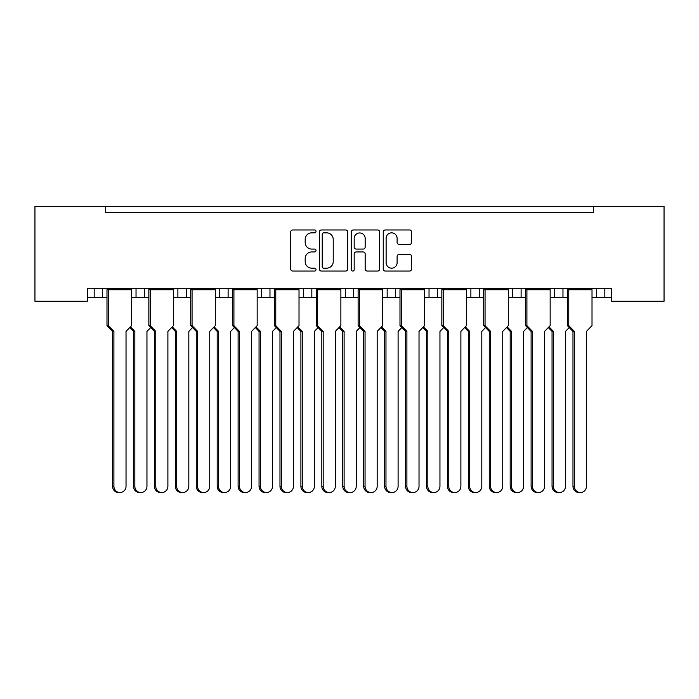 <?xml version="1.0" encoding="UTF-8"?>
<svg xmlns="http://www.w3.org/2000/svg" width="699" height="699" viewBox="0 0 699 699"><rect width="100%" height="100%" fill="white"/><g stroke="black" fill="none" stroke-linecap="round" stroke-linejoin="round"><path stroke-width="1.05" d="M316.018 231.404A1.442 1.442 0 0 0 314.576 229.971L292.75 229.971A2.053 2.053 0 0 0 290.697 232.024L290.697 269.001A2.053 2.053 0 0 0 292.75 271.055L314.576 271.055A1.442 1.442 0 0 0 316.018 269.613A1.442 1.442 0 0 0 314.576 268.18L311.754 268.18A6.571 6.571 0 0 1 305.183 261.601L305.183 258.525A6.571 6.571 0 0 1 311.754 251.946L314.576 251.946A1.442 1.442 0 0 0 316.018 250.513A1.442 1.442 0 0 0 314.576 249.071L311.754 249.071A6.571 6.571 0 0 1 305.183 242.501L305.183 239.416A6.571 6.571 0 0 1 311.754 232.846L314.576 232.846A1.442 1.442 0 0 0 316.018 231.404M409.535 244.449A2.053 2.053 0 0 0 411.589 242.396L411.589 232.024A2.053 2.053 0 0 0 409.535 229.971L385.298 229.971A2.053 2.053 0 0 0 383.244 232.024L383.244 269.001A2.053 2.053 0 0 0 385.298 271.055L409.535 271.055A2.053 2.053 0 0 0 411.589 269.001L411.589 256.472A2.053 2.053 0 0 0 409.535 254.41L399.164 254.41A2.053 2.053 0 0 0 397.111 256.472L397.111 262.684A5.496 5.496 0 0 1 391.615 268.18A5.496 5.496 0 0 1 386.119 262.684L386.119 238.342A5.496 5.496 0 0 1 391.615 232.846A5.496 5.496 0 0 1 397.111 238.342L397.111 242.396A2.053 2.053 0 0 0 399.164 244.449L409.535 244.449M611.73 288.285L87.27 288.285L87.27 301.26L34.95 301.26L34.95 206.458L664.05 206.458L664.05 301.26L611.73 301.26L611.73 288.285M105.689 206.458L105.689 212.732L593.311 212.732L593.311 206.458M347.7 232.024A2.053 2.053 0 0 0 345.647 229.971L321.409 229.971A2.053 2.053 0 0 0 319.356 232.024L319.356 269.001A2.053 2.053 0 0 0 321.409 271.055L345.647 271.055A2.053 2.053 0 0 0 347.7 269.001L347.7 232.024M353.353 229.971L377.591 229.971A2.053 2.053 0 0 1 379.644 232.024L379.644 269.001A2.053 2.053 0 0 1 377.591 271.055L367.22 271.055A2.053 2.053 0 0 1 365.166 269.001L365.166 253.999A2.053 2.053 0 0 0 363.113 251.946L356.228 251.946A2.053 2.053 0 0 0 354.175 253.999L354.175 269.613A1.442 1.442 0 0 1 352.733 271.055A1.442 1.442 0 0 1 351.3 269.613L351.3 232.024A2.053 2.053 0 0 1 353.353 229.971M550.157 297.704L562.966 297.704L562.966 288.285L562.966 297.704L567.405 297.704M592.009 297.704L596.448 297.704L596.448 288.285M596.448 297.704L604.827 297.704L604.827 288.285L604.827 297.704L611.73 297.704M554.595 297.704L554.595 288.285L554.595 297.704M508.295 297.704L521.113 297.704L521.113 288.285L521.113 297.704L525.552 297.704M512.743 297.704L512.743 288.285L512.743 297.704M466.443 297.704L479.252 297.704L479.252 288.285L479.252 297.704L483.699 297.704M437.399 288.285L437.399 297.704L441.838 297.704M395.538 288.285L395.538 297.704L399.985 297.704M424.581 297.704L429.029 297.704L429.029 288.285M395.538 297.704L387.167 297.704L387.167 288.285L387.167 297.704L382.729 297.704M340.876 297.704L353.685 297.704L353.685 288.285L353.685 297.704L358.124 297.704M311.833 288.285L311.833 297.704L316.271 297.704M257.162 297.704L269.971 297.704L269.971 288.285L269.971 297.704L274.419 297.704M299.015 297.704L303.462 297.704L303.462 288.285M261.601 297.704L261.601 288.285L261.601 297.704M215.301 297.704L228.119 297.704L228.119 288.285L228.119 297.704L232.557 297.704M173.448 297.704L186.257 297.704L186.257 288.285L186.257 297.704L190.705 297.704M131.595 297.704L144.405 297.704L144.405 288.285L144.405 297.704L148.843 297.704M136.034 297.704L136.034 288.285L136.034 297.704M87.27 297.704L102.552 297.704L102.552 288.285L102.552 297.704L106.991 297.704M94.173 297.704L94.173 288.285L94.173 297.704M437.399 297.704L429.029 297.704M311.833 297.704L303.462 297.704M105.689 212.732L593.311 212.732M177.887 297.704L177.887 288.285M219.748 297.704L219.748 288.285M345.315 297.704L345.315 288.285M470.881 297.704L470.881 288.285M323.672 232.846A1.442 1.442 0 0 0 322.23 234.279L322.23 266.738A1.442 1.442 0 0 0 323.672 268.18L326.643 268.18A6.571 6.571 0 0 0 333.222 261.601L333.222 239.416A6.571 6.571 0 0 0 326.643 232.846L323.672 232.846M365.166 238.438A5.496 5.496 0 0 0 359.67 232.95A5.496 5.496 0 0 0 354.175 238.438L354.175 247.018A2.053 2.053 0 0 0 356.228 249.071L363.113 249.071A2.053 2.053 0 0 0 365.166 247.018L365.166 238.438M119.966 492.542L118.612 492.542A6.282 6.064 -90 0 1 112.548 486.268L113.902 486.268A6.282 6.064 90 0 0 119.966 492.542A6.282 6.064 90 0 0 126.03 486.268L126.03 331.396L131.595 325.638L131.595 289.753L108.345 289.753L107.253 288.914L131.325 288.914L131.325 288.285M107.253 288.285L106.991 289.753L108.345 289.753L108.345 325.638L113.902 331.396L112.548 331.396L106.991 325.638L106.991 289.753M112.53 212.732A2.097 2.097 0 0 0 111.622 212.522L110.669 212.522A2.097 2.097 0 0 0 109.76 212.732M128.817 212.732A2.097 2.097 0 0 0 127.908 212.522L126.956 212.522A2.097 2.097 0 0 0 126.047 212.732M131.325 288.914L131.595 289.753M113.902 486.268L113.902 331.396M106.991 325.638L108.345 325.638M112.548 486.268L112.548 331.396M140.892 492.542L139.538 492.542A6.282 6.064 -90 0 1 133.474 486.268L134.828 486.268A6.282 6.064 90 0 0 140.892 492.542A6.282 6.064 90 0 0 146.956 486.268L146.956 331.396L150.687 327.543M133.465 212.732A2.097 2.097 0 0 0 132.548 212.522L131.604 212.522A2.097 2.097 0 0 0 130.687 212.732M149.752 212.732A2.097 2.097 0 0 0 148.835 212.522L147.891 212.522A2.097 2.097 0 0 0 146.973 212.732M130.433 326.844L134.828 331.396L133.474 331.396L129.752 327.543M134.828 486.268L134.828 331.396M133.474 486.268L133.474 331.396M161.827 492.542L160.473 492.542A6.282 6.064 -90 0 1 154.409 486.268L155.763 486.268A6.282 6.064 90 0 0 161.827 492.542A6.282 6.064 90 0 0 167.891 486.268L167.891 331.396L173.448 325.638L173.448 289.753L150.198 289.753L149.114 288.914L173.177 288.914L173.177 288.285M149.114 288.285L148.843 289.753L150.198 289.753L150.198 325.638L155.763 331.396L154.409 331.396L148.843 325.638L148.843 289.753M154.392 212.732A2.097 2.097 0 0 0 153.474 212.522L152.531 212.522A2.097 2.097 0 0 0 151.613 212.732M170.678 212.732A2.097 2.097 0 0 0 169.77 212.522L168.817 212.522A2.097 2.097 0 0 0 167.9 212.732M173.177 288.914L173.448 289.753M155.763 486.268L155.763 331.396M148.843 325.638L150.198 325.638M154.409 486.268L154.409 331.396M203.68 492.542L202.326 492.542A6.282 6.064 -90 0 1 196.262 486.268L197.616 486.268A6.282 6.064 90 0 0 203.68 492.542A6.282 6.064 90 0 0 209.744 486.268L209.744 331.396L215.301 325.638L215.301 289.753L192.059 289.753L190.967 288.914L215.039 288.914L215.039 288.285M190.967 288.285L190.705 289.753L192.059 289.753L192.059 325.638L197.616 331.396L196.262 331.396L190.705 325.638L190.705 289.753M196.244 212.732A2.097 2.097 0 0 0 195.336 212.522L194.383 212.522A2.097 2.097 0 0 0 193.474 212.732M212.531 212.732A2.097 2.097 0 0 0 211.622 212.522L210.67 212.522A2.097 2.097 0 0 0 209.761 212.732M215.039 288.914L215.301 289.753M197.616 486.268L197.616 331.396M190.705 325.638L192.059 325.638M196.262 486.268L196.262 331.396M245.532 492.542L244.178 492.542A6.282 6.064 -90 0 1 238.114 486.268L239.469 486.268A6.282 6.064 90 0 0 245.532 492.542A6.282 6.064 90 0 0 251.605 486.268L251.605 331.396L257.162 325.638L257.162 289.753L233.912 289.753L232.828 288.914L256.891 288.914L256.891 288.285M232.828 288.285L232.557 289.753L233.912 289.753L233.912 325.638L239.469 331.396L238.114 331.396L232.557 325.638L232.557 289.753M238.106 212.732A2.097 2.097 0 0 0 237.188 212.522L236.245 212.522A2.097 2.097 0 0 0 235.327 212.732M254.392 212.732A2.097 2.097 0 0 0 253.475 212.522L252.531 212.522A2.097 2.097 0 0 0 251.614 212.732M256.891 288.914L257.162 289.753M239.469 486.268L239.469 331.396M232.557 325.638L233.912 325.638M238.114 486.268L238.114 331.396M287.394 492.542L286.04 492.542A6.282 6.064 -90 0 1 279.976 486.268L281.33 486.268A6.282 6.064 90 0 0 287.394 492.542A6.282 6.064 90 0 0 293.458 486.268L293.458 331.396L299.015 325.638L299.015 289.753L275.773 289.753L274.681 288.914L298.753 288.914L298.753 288.285M274.681 288.285L274.419 289.753L275.773 289.753L275.773 325.638L281.33 331.396L279.976 331.396L274.419 325.638L274.419 289.753M279.958 212.732A2.097 2.097 0 0 0 279.05 212.522L278.097 212.522A2.097 2.097 0 0 0 277.188 212.732M296.245 212.732A2.097 2.097 0 0 0 295.336 212.522L294.384 212.522A2.097 2.097 0 0 0 293.475 212.732M298.753 288.914L299.015 289.753M281.33 486.268L281.33 331.396M274.419 325.638L275.773 325.638M279.976 486.268L279.976 331.396M329.246 492.542L327.892 492.542A6.282 6.064 -90 0 1 321.828 486.268L323.183 486.268A6.282 6.064 90 0 0 329.246 492.542A6.282 6.064 90 0 0 335.31 486.268L335.31 331.396L340.876 325.638L340.876 289.753L317.626 289.753L316.542 288.914L340.605 288.914L340.605 288.285M316.542 288.285L316.271 289.753L317.626 289.753L317.626 325.638L323.183 331.396L321.828 331.396L316.271 325.638L316.271 289.753M321.82 212.732A2.097 2.097 0 0 0 320.902 212.522L319.95 212.522A2.097 2.097 0 0 0 319.041 212.732M338.106 212.732A2.097 2.097 0 0 0 337.189 212.522L336.236 212.522A2.097 2.097 0 0 0 335.328 212.732M340.605 288.914L340.876 289.753M323.183 486.268L323.183 331.396M316.271 325.638L317.626 325.638M321.828 486.268L321.828 331.396M371.108 492.542L369.754 492.542A6.282 6.064 -90 0 1 363.69 486.268L365.044 486.268A6.282 6.064 90 0 0 371.108 492.542A6.282 6.064 90 0 0 377.172 486.268L377.172 331.396L382.729 325.638L382.729 289.753L359.478 289.753L358.395 288.914L382.458 288.914L382.458 288.285M358.395 288.285L358.124 289.753L359.478 289.753L359.478 325.638L365.044 331.396L363.69 331.396L358.124 325.638L358.124 289.753M363.672 212.732A2.097 2.097 0 0 0 362.764 212.522L361.811 212.522A2.097 2.097 0 0 0 360.894 212.732M379.959 212.732A2.097 2.097 0 0 0 379.05 212.522L378.098 212.522A2.097 2.097 0 0 0 377.18 212.732M382.458 288.914L382.729 289.753M365.044 486.268L365.044 331.396M358.124 325.638L359.478 325.638M363.69 486.268L363.69 331.396M412.96 492.542L411.606 492.542A6.282 6.064 -90 0 1 405.542 486.268L406.897 486.268A6.282 6.064 90 0 0 412.96 492.542A6.282 6.064 90 0 0 419.024 486.268L419.024 331.396L424.581 325.638L424.581 289.753L401.34 289.753L400.247 288.914L424.319 288.914L424.319 288.285M400.247 288.285L399.985 289.753L401.34 289.753L401.34 325.638L406.897 331.396L405.542 331.396L399.985 325.638L399.985 289.753M405.525 212.732A2.097 2.097 0 0 0 404.616 212.522L403.664 212.522A2.097 2.097 0 0 0 402.755 212.732M421.812 212.732A2.097 2.097 0 0 0 420.903 212.522L419.95 212.522A2.097 2.097 0 0 0 419.042 212.732M424.319 288.914L424.581 289.753M406.897 486.268L406.897 331.396M399.985 325.638L401.34 325.638M405.542 486.268L405.542 331.396M454.822 492.542L453.468 492.542A6.282 6.064 -90 0 1 447.395 486.268L448.749 486.268A6.282 6.064 90 0 0 454.822 492.542A6.282 6.064 90 0 0 460.886 486.268L460.886 331.396L466.443 325.638L466.443 289.753L443.192 289.753L442.109 288.914L466.172 288.914L466.172 288.285M442.109 288.285L441.838 289.753L443.192 289.753L443.192 325.638L448.749 331.396L447.395 331.396L441.838 325.638L441.838 289.753M447.386 212.732A2.097 2.097 0 0 0 446.469 212.522L445.525 212.522A2.097 2.097 0 0 0 444.608 212.732M463.673 212.732A2.097 2.097 0 0 0 462.755 212.522L461.812 212.522A2.097 2.097 0 0 0 460.894 212.732M466.172 288.914L466.443 289.753M448.749 486.268L448.749 331.396M441.838 325.638L443.192 325.638M447.395 486.268L447.395 331.396M182.754 492.542L181.399 492.542A6.282 6.064 -90 0 1 175.335 486.268L176.69 486.268A6.282 6.064 90 0 0 182.754 492.542A6.282 6.064 90 0 0 188.817 486.268L188.817 331.396L192.54 327.543M175.318 212.732A2.097 2.097 0 0 0 174.409 212.522L173.457 212.522A2.097 2.097 0 0 0 172.548 212.732M191.605 212.732A2.097 2.097 0 0 0 190.696 212.522L189.744 212.522A2.097 2.097 0 0 0 188.835 212.732M172.286 326.844L176.69 331.396L175.335 331.396L171.613 327.543M176.69 486.268L176.69 331.396M175.335 486.268L175.335 331.396M224.606 492.542L223.252 492.542A6.282 6.064 -90 0 1 217.188 486.268L218.542 486.268A6.282 6.064 90 0 0 224.606 492.542A6.282 6.064 90 0 0 230.67 486.268L230.67 331.396L234.392 327.543M217.171 212.732A2.097 2.097 0 0 0 216.262 212.522L215.309 212.522A2.097 2.097 0 0 0 214.401 212.732M233.466 212.732A2.097 2.097 0 0 0 232.549 212.522L231.596 212.522A2.097 2.097 0 0 0 230.687 212.732M214.147 326.844L218.542 331.396L217.188 331.396L213.466 327.543M218.542 486.268L218.542 331.396M217.188 486.268L217.188 331.396M266.468 492.542L265.113 492.542A6.282 6.064 -90 0 1 259.049 486.268L260.404 486.268A6.282 6.064 90 0 0 266.468 492.542A6.282 6.064 90 0 0 272.531 486.268L272.531 331.396L276.254 327.543M259.032 212.732A2.097 2.097 0 0 0 258.123 212.522L257.171 212.522A2.097 2.097 0 0 0 256.253 212.732M275.319 212.732A2.097 2.097 0 0 0 274.41 212.522L273.458 212.522A2.097 2.097 0 0 0 272.54 212.732M256 326.844L260.404 331.396L259.049 331.396L255.327 327.543M260.404 486.268L260.404 331.396M259.049 486.268L259.049 331.396M308.32 492.542L306.966 492.542A6.282 6.064 -90 0 1 300.902 486.268L302.256 486.268A6.282 6.064 90 0 0 308.32 492.542A6.282 6.064 90 0 0 314.384 486.268L314.384 331.396L318.106 327.543M300.885 212.732A2.097 2.097 0 0 0 299.976 212.522L299.023 212.522A2.097 2.097 0 0 0 298.115 212.732M317.171 212.732A2.097 2.097 0 0 0 316.263 212.522L315.31 212.522A2.097 2.097 0 0 0 314.401 212.732M297.853 326.844L302.256 331.396L300.902 331.396L297.18 327.543M302.256 486.268L302.256 331.396M300.902 486.268L300.902 331.396M350.173 492.542L348.827 492.542A6.282 6.064 -90 0 1 342.755 486.268L344.109 486.268A6.282 6.064 90 0 0 350.173 492.542A6.282 6.064 90 0 0 356.245 486.268L356.245 331.396L359.968 327.543M342.746 212.732A2.097 2.097 0 0 0 341.828 212.522L340.885 212.522A2.097 2.097 0 0 0 339.967 212.732M359.033 212.732A2.097 2.097 0 0 0 358.115 212.522L357.172 212.522A2.097 2.097 0 0 0 356.254 212.732M339.714 326.844L344.109 331.396L342.755 331.396L339.032 327.543M344.109 486.268L344.109 331.396M342.755 486.268L342.755 331.396M392.034 492.542L390.68 492.542A6.282 6.064 -90 0 1 384.616 486.268L385.97 486.268A6.282 6.064 90 0 0 392.034 492.542A6.282 6.064 90 0 0 398.098 486.268L398.098 331.396L401.82 327.543M384.599 212.732A2.097 2.097 0 0 0 383.69 212.522L382.737 212.522A2.097 2.097 0 0 0 381.829 212.732M400.885 212.732A2.097 2.097 0 0 0 399.977 212.522L399.024 212.522A2.097 2.097 0 0 0 398.115 212.732M381.567 326.844L385.97 331.396L384.616 331.396L380.894 327.543M385.97 486.268L385.97 331.396M384.616 486.268L384.616 331.396M433.887 492.542L432.532 492.542A6.282 6.064 -90 0 1 426.469 486.268L427.823 486.268A6.282 6.064 90 0 0 433.887 492.542A6.282 6.064 90 0 0 439.951 486.268L439.951 331.396L443.673 327.543M426.46 212.732A2.097 2.097 0 0 0 425.542 212.522L424.59 212.522A2.097 2.097 0 0 0 423.681 212.732M442.747 212.732A2.097 2.097 0 0 0 441.829 212.522L440.877 212.522A2.097 2.097 0 0 0 439.968 212.732M423.428 326.844L427.823 331.396L426.469 331.396L422.746 327.543M427.823 486.268L427.823 331.396M426.469 486.268L426.469 331.396M496.674 492.542L495.32 492.542A6.282 6.064 -90 0 1 489.256 486.268L490.611 486.268A6.282 6.064 90 0 0 496.674 492.542A6.282 6.064 90 0 0 502.738 486.268L502.738 331.396L508.295 325.638L508.295 289.753L485.054 289.753L483.961 288.914L508.033 288.914L508.033 288.285M483.961 288.285L483.699 289.753L485.054 289.753L485.054 325.638L490.611 331.396L489.256 331.396L483.699 325.638L483.699 289.753M489.239 212.732A2.097 2.097 0 0 0 488.33 212.522L487.378 212.522A2.097 2.097 0 0 0 486.469 212.732M505.526 212.732A2.097 2.097 0 0 0 504.617 212.522L503.664 212.522A2.097 2.097 0 0 0 502.756 212.732M508.033 288.914L508.295 289.753M490.611 486.268L490.611 331.396M483.699 325.638L485.054 325.638M489.256 486.268L489.256 331.396M538.527 492.542L537.173 492.542A6.282 6.064 -90 0 1 531.109 486.268L532.463 486.268A6.282 6.064 90 0 0 538.527 492.542A6.282 6.064 90 0 0 544.591 486.268L544.591 331.396L550.157 325.638L550.157 289.753L526.906 289.753L525.823 288.914L549.886 288.914L549.886 288.285M525.823 288.285L525.552 289.753L526.906 289.753L526.906 325.638L532.463 331.396L531.109 331.396L525.552 325.638L525.552 289.753M531.1 212.732A2.097 2.097 0 0 0 530.183 212.522L529.23 212.522A2.097 2.097 0 0 0 528.322 212.732M547.387 212.732A2.097 2.097 0 0 0 546.469 212.522L545.526 212.522A2.097 2.097 0 0 0 544.608 212.732M549.886 288.914L550.157 289.753M532.463 486.268L532.463 331.396M525.552 325.638L526.906 325.638M531.109 486.268L531.109 331.396M580.388 492.542L579.034 492.542A6.282 6.064 -90 0 1 572.97 486.268L574.325 486.268A6.282 6.064 90 0 0 580.388 492.542A6.282 6.064 90 0 0 586.452 486.268L586.452 331.396L592.009 325.638L592.009 289.753L568.759 289.753L567.675 288.914L591.747 288.914L591.747 288.285M567.675 288.285L567.405 289.753L568.759 289.753L568.759 325.638L574.325 331.396L572.97 331.396L567.405 325.638L567.405 289.753M572.953 212.732A2.097 2.097 0 0 0 572.044 212.522L571.092 212.522A2.097 2.097 0 0 0 570.183 212.732M589.24 212.732A2.097 2.097 0 0 0 588.331 212.522L587.378 212.522A2.097 2.097 0 0 0 586.47 212.732M591.747 288.914L592.009 289.753M574.325 486.268L574.325 331.396M567.405 325.638L568.759 325.638M572.97 486.268L572.97 331.396M475.748 492.542L474.394 492.542A6.282 6.064 -90 0 1 468.33 486.268L469.684 486.268A6.282 6.064 90 0 0 475.748 492.542A6.282 6.064 90 0 0 481.812 486.268L481.812 331.396L485.534 327.543M468.313 212.732A2.097 2.097 0 0 0 467.404 212.522L466.451 212.522A2.097 2.097 0 0 0 465.534 212.732M484.599 212.732A2.097 2.097 0 0 0 483.691 212.522L482.738 212.522A2.097 2.097 0 0 0 481.829 212.732M465.281 326.844L469.684 331.396L468.33 331.396L464.608 327.543M469.684 486.268L469.684 331.396M468.33 486.268L468.33 331.396M517.601 492.542L516.246 492.542A6.282 6.064 -90 0 1 510.183 486.268L511.537 486.268A6.282 6.064 90 0 0 517.601 492.542A6.282 6.064 90 0 0 523.665 486.268L523.665 331.396L527.387 327.543M510.165 212.732A2.097 2.097 0 0 0 509.256 212.522L508.304 212.522A2.097 2.097 0 0 0 507.395 212.732M526.452 212.732A2.097 2.097 0 0 0 525.543 212.522L524.591 212.522A2.097 2.097 0 0 0 523.682 212.732M507.142 326.844L511.537 331.396L510.183 331.396L506.46 327.543M511.537 486.268L511.537 331.396M510.183 486.268L510.183 331.396M559.462 492.542L558.108 492.542A6.282 6.064 -90 0 1 552.044 486.268L553.398 486.268A6.282 6.064 90 0 0 559.462 492.542A6.282 6.064 90 0 0 565.526 486.268L565.526 331.396L569.248 327.543M552.027 212.732A2.097 2.097 0 0 0 551.109 212.522L550.165 212.522A2.097 2.097 0 0 0 549.248 212.732M568.313 212.732A2.097 2.097 0 0 0 567.396 212.522L566.452 212.522A2.097 2.097 0 0 0 565.535 212.732M548.995 326.844L553.398 331.396L552.044 331.396L548.313 327.543M553.398 486.268L553.398 331.396M552.044 486.268L552.044 331.396"/></g></svg>
